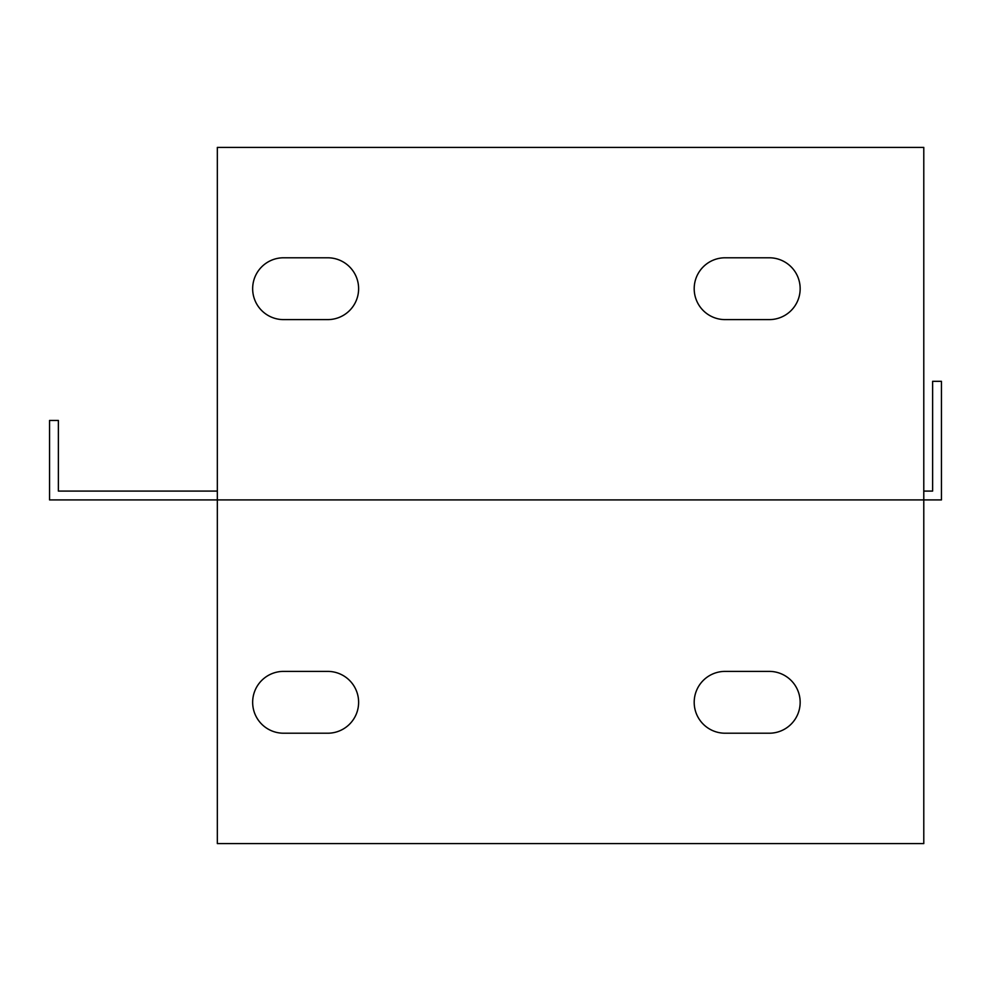 <?xml version="1.0" encoding="UTF-8"?>
<svg xmlns="http://www.w3.org/2000/svg" width="991" height="991" viewBox="0 0 991 991"><rect width="100%" height="100%" fill="white"/><g stroke="black" fill="none" stroke-linecap="round" stroke-linejoin="round"><path stroke-width="1.49" d="M923.785 491.09L932.618 491.09L932.618 381.324L941.45 381.324L941.45 499.91L923.785 499.91L923.785 147.411L217.339 147.411L217.339 499.91L923.785 499.91L923.785 843.589L217.339 843.589L217.339 499.91L49.55 499.91L49.55 420.444L58.382 420.444L58.382 491.09L217.339 491.09M327.711 671.39A30.907 30.907 0 0 1 358.618 702.309A30.907 30.907 0 0 1 327.711 733.216L283.562 733.216A30.907 30.907 0 0 1 252.655 702.309A30.907 30.907 0 0 1 283.562 671.39L327.711 671.39M725.102 733.216A30.907 30.907 0 0 1 694.196 702.309A30.907 30.907 0 0 1 725.102 671.39L769.251 671.39A30.907 30.907 0 0 1 800.158 702.309A30.907 30.907 0 0 1 769.251 733.216L725.102 733.216M283.562 319.61A30.907 30.907 0 0 1 252.655 288.691A30.907 30.907 0 0 1 283.562 257.784L327.711 257.784A30.907 30.907 0 0 1 358.618 288.691A30.907 30.907 0 0 1 327.711 319.61L283.562 319.61M725.102 319.61A30.907 30.907 0 0 1 694.196 288.691A30.907 30.907 0 0 1 725.102 257.784L769.251 257.784A30.907 30.907 0 0 1 800.158 288.691A30.907 30.907 0 0 1 769.251 319.61L725.102 319.61"/></g></svg>
